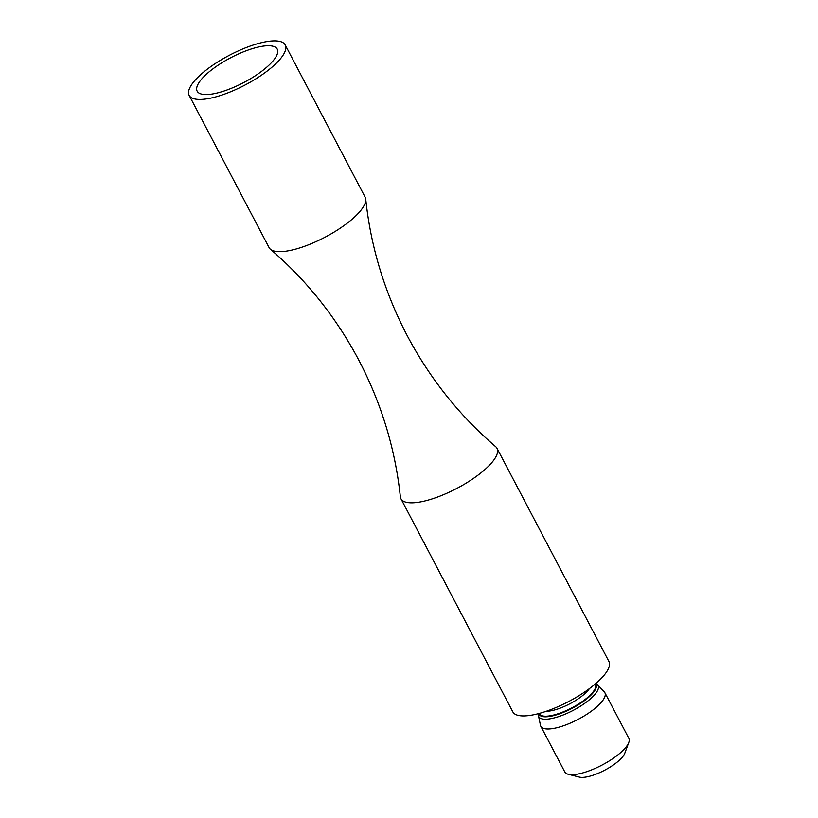 <?xml version="1.0" encoding="UTF-8"?>
<svg xmlns="http://www.w3.org/2000/svg" width="818" height="818" viewBox="0 0 818 818"><rect width="100%" height="100%" fill="white"/><g stroke="black" fill="none" stroke-linecap="round" stroke-linejoin="round"><path stroke-width="1.23" d="M285.226 44.949L365.145 197.169A54.244 16.81 152.3 0 1 365.738 199.183C370.769 246.77 384.542 292.169 407.057 335.349C429.818 378.407 459.358 415.524 495.677 446.689A54.244 16.81 152.3 0 1 497.007 448.325A54.244 16.81 152.3 0 1 486.291 468.315A54.244 16.81 152.3 0 1 436.096 497.569A54.244 16.81 152.3 0 1 400.943 498.755A54.244 16.81 152.3 0 1 400.35 496.741C395.309 449.143 381.536 403.755 359.03 360.564C336.259 317.517 306.719 280.4 270.4 249.234A54.244 16.81 152.3 0 1 269.081 247.598L189.162 95.379A54.244 16.81 152.3 0 1 199.878 75.389A54.244 16.81 152.3 0 1 250.063 46.135A54.244 16.81 152.3 0 1 285.226 44.949A54.244 16.81 152.3 0 1 274.511 64.939A54.244 16.81 152.3 0 1 224.316 94.193A54.244 16.81 152.3 0 1 189.162 95.379M268.294 65.808A45.205 14.008 -27.7 0 0 277.159 54.346A45.205 14.008 -27.7 0 0 254.234 48.109A45.205 14.008 -27.7 0 0 206.095 74.52A45.205 14.008 -27.7 0 0 201.473 94.07A45.205 14.008 -27.7 0 0 268.294 65.808M365.738 199.183A54.244 16.81 152.3 0 1 354.429 217.159A54.244 16.81 152.3 0 1 307.139 245.339A54.244 16.81 152.3 0 1 270.4 249.234M497.007 448.325L608.889 661.425A54.244 16.81 152.3 0 1 598.173 681.425A54.244 16.81 152.3 0 1 547.978 710.668A54.244 16.81 152.3 0 1 512.825 711.865L400.943 498.755M597.723 705.995A36.166 11.207 152.3 0 1 564.256 725.494A36.166 11.207 152.3 0 1 540.821 726.292A36.166 11.207 152.3 0 1 540.483 725.361L538.479 715.832A33.507 10.389 152.3 0 0 559.246 716.404A33.507 10.389 152.3 0 0 591.506 697.897A33.507 10.389 152.3 0 0 597.59 684.809L604.287 691.864A36.166 11.207 152.3 0 1 604.86 692.662A36.166 11.207 152.3 0 1 597.723 705.995M604.86 692.662L628.837 738.327A36.166 11.207 152.3 0 1 628.786 742.488A36.166 11.207 152.3 0 1 621.7 751.66A36.166 11.207 152.3 0 1 568.244 774.268A36.166 11.207 152.3 0 1 564.798 771.957L540.821 726.292M628.786 742.488L624.788 753.266A27.127 8.405 152.3 0 1 619.471 760.137A27.127 8.405 152.3 0 1 579.379 777.1L568.244 774.268M589.379 688.644A28.149 8.722 152.3 0 1 585.167 693.357A28.149 8.722 152.3 0 1 546.301 711.261M595.218 684.032A31.667 9.816 152.3 0 1 589.185 696.057A31.667 9.816 152.3 0 1 559.297 713.337A31.667 9.816 152.3 0 1 539.185 713.449M595.504 683.787A32.137 9.959 152.3 0 1 589.686 696.353A32.137 9.959 152.3 0 1 558.725 714.114A32.137 9.959 152.3 0 1 538.827 713.541M538.356 713.664L538.479 715.832M595.872 683.47L597.59 684.809"/></g></svg>
